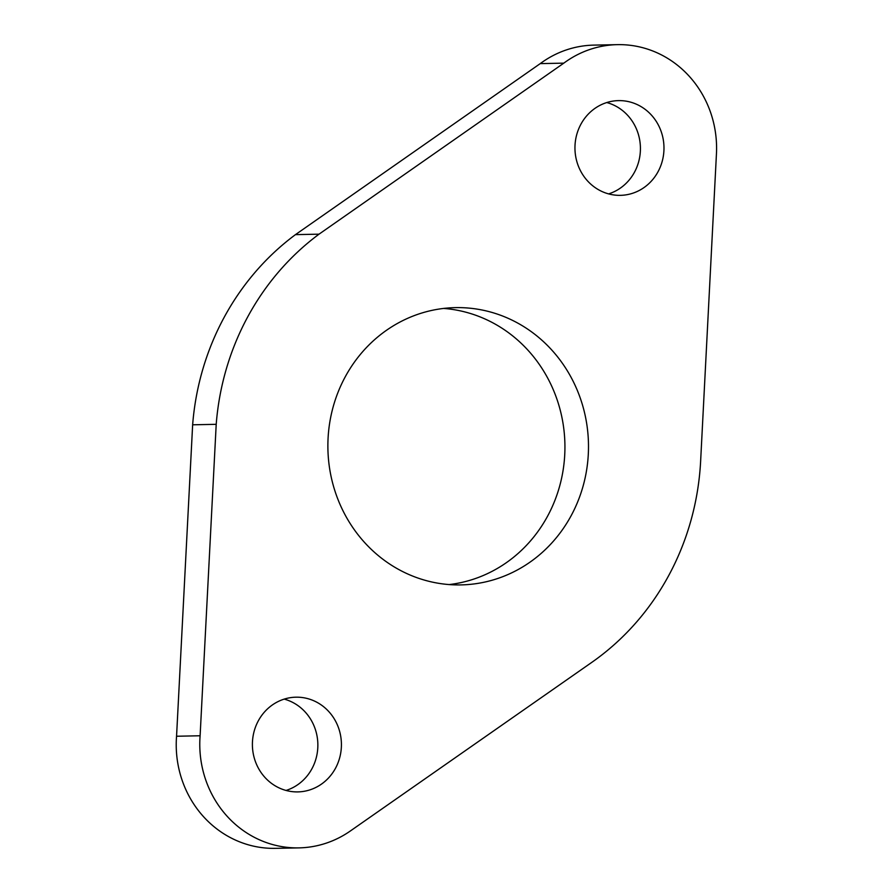 <?xml version="1.0" encoding="UTF-8"?>
<svg xmlns="http://www.w3.org/2000/svg" width="893" height="893" viewBox="0 0 893 893"><rect width="100%" height="100%" fill="white"/><g stroke="black" fill="none" stroke-linecap="round" stroke-linejoin="round"><path stroke-width="1.34" d="M286.039 790.45A47.374 44.516 88.9 0 0 311.947 768.717A47.374 44.516 88.9 0 0 284.208 699.107M258.311 720.841A47.374 44.516 88.9 0 0 258.624 768.605A47.374 44.516 88.9 0 0 297.86 791.901A47.374 44.516 88.9 0 0 335.5 768.248A47.374 44.516 88.9 0 0 335.199 720.484A47.374 44.516 88.9 0 0 295.963 697.187A47.374 44.516 88.9 0 0 258.311 720.841M608.602 193.893A47.374 44.516 88.9 0 0 634.51 172.159A47.374 44.516 88.9 0 0 606.771 102.55M580.874 124.283A47.374 44.516 88.9 0 0 581.176 172.048A47.374 44.516 88.9 0 0 620.412 195.344A47.374 44.516 88.9 0 0 658.063 171.679A47.374 44.516 88.9 0 0 657.761 123.926A47.374 44.516 88.9 0 0 618.525 100.619A47.374 44.516 88.9 0 0 580.874 124.283M449.168 584.569A138.661 130.3 88.9 0 0 547.61 516.109A138.661 130.3 88.9 0 0 443.642 308.431M345.2 376.891A138.661 130.3 88.9 0 0 346.104 516.701A138.661 130.3 88.9 0 0 460.967 584.904A138.661 130.3 88.9 0 0 571.174 515.641A138.661 130.3 88.9 0 0 570.27 375.83A138.661 130.3 88.9 0 0 455.408 307.627A138.661 130.3 88.9 0 0 345.2 376.891M247.651 316.993A258.378 242.796 88.9 0 0 216.206 424.32L192.642 424.8L176.557 736.245A103.354 97.125 88.9 0 0 275.412 848.35L298.976 847.881A103.354 97.125 88.9 0 0 350.335 830.992L591.769 662.383A258.378 242.796 88.9 0 0 700.637 461.045L716.443 153.897A103.354 97.125 88.9 0 0 617.398 44.65A103.354 97.125 88.9 0 0 563.807 63.146L319.024 234.167A258.378 242.796 88.9 0 0 247.651 316.993M617.398 44.65L593.834 45.119A103.354 97.125 88.9 0 0 540.243 63.615L295.46 234.636A258.378 242.796 88.9 0 0 224.098 317.461A258.378 242.796 88.9 0 0 192.642 424.8M216.206 424.32L200.11 735.765A103.354 97.125 88.9 0 0 298.976 847.881M563.807 63.146L540.243 63.615M319.024 234.167L295.46 234.636M200.11 735.765L176.557 736.245"/></g></svg>
